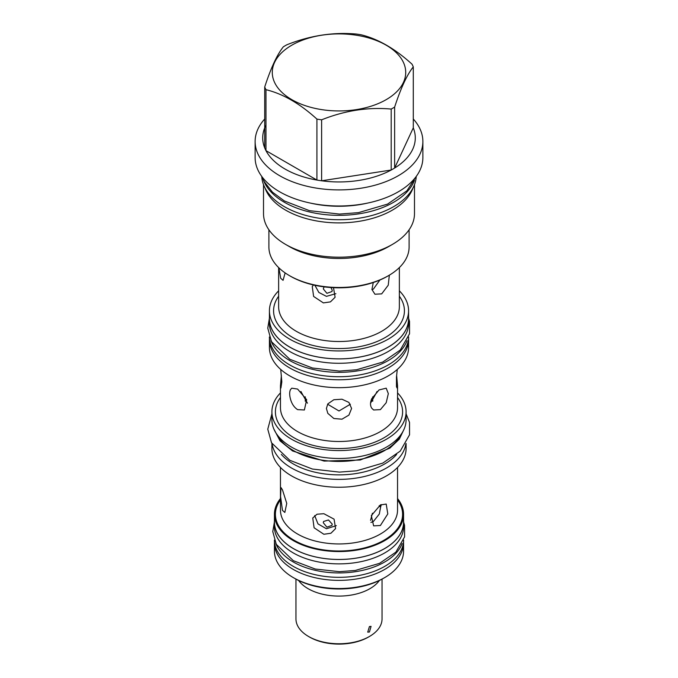 <?xml version="1.0" encoding="UTF-8"?>
<svg xmlns="http://www.w3.org/2000/svg" width="678" height="678" viewBox="0 0 678 678"><rect width="100%" height="100%" fill="white"/><g stroke="black" fill="none" stroke-linecap="round" stroke-linejoin="round"><path stroke-width="1.02" d="M324.109 286.862L323.287 288.896L326.915 293.32L331.949 291.548L332.228 290.277L330.957 287.531M335.881 293.667L326.415 296.354L318.863 292.455L314.889 285.285M379.909 280.006L373.392 289.082L371.976 289.743M300.896 391.503L307.448 403.19M336.347 525.62L326.415 528.747L317.974 523.882L314.677 515.543M381.104 504.576L379.316 514.017L373.392 521.475L370.917 522.433M274.463 541.934A64.563 37.273 0 0 0 274.437 543.086L274.437 551.265A64.563 37.273 0 0 0 293.345 577.622L294.642 578.368A62.732 36.222 0 0 0 383.358 578.368L384.655 577.622A64.563 37.273 0 0 0 403.563 551.265L403.563 543.086A64.563 37.273 0 0 0 403.537 541.934M294.642 578.368L293.345 577.622A64.563 37.273 0 0 0 384.655 577.622M274.437 543.086A64.563 37.273 0 0 0 293.345 569.452A64.563 37.273 0 0 0 363.705 577.529A64.563 37.273 0 0 0 403.563 543.086M403.613 540.154A64.622 37.307 180 0 1 363.62 574.512A64.622 37.307 180 0 1 293.311 566.393A64.622 37.307 0 0 1 274.387 540.154M402.156 543.51A64.622 37.307 180 0 1 357.247 571.41A64.622 37.307 180 0 1 293.311 562.003A64.622 37.307 0 0 1 275.844 543.51M403.622 526.569A64.622 37.307 180 0 1 363.73 561.037A64.622 37.307 180 0 1 293.311 552.951A64.622 37.307 0 0 1 274.378 526.569L274.378 522.179A64.622 37.307 0 0 0 293.311 548.561A64.622 37.307 180 0 0 363.73 556.646A64.622 37.307 180 0 0 403.622 522.179L403.622 526.569M403.563 520.662A64.622 37.307 180 0 1 403.622 522.179M274.437 520.662A64.622 37.307 0 0 0 274.378 522.179M280.463 498.55A64.563 37.273 0 0 0 274.437 514.271L274.437 522.179A64.563 37.273 0 0 0 293.345 548.536A64.563 37.273 0 0 0 363.705 556.621A64.563 37.273 0 0 0 403.563 522.179L403.563 514.271A64.563 37.273 0 0 0 397.537 498.55M274.437 514.271A64.563 37.273 0 0 0 293.345 540.629A64.563 37.273 0 0 0 363.705 548.714A64.563 37.273 0 0 0 403.563 514.271M323.847 534.264L314.1 527.789L312.744 518.009L317.024 514.221L323.847 513.704L334.076 519.153L335.585 528.611L330.906 533.255L323.847 534.264M380.392 525.518L373.62 525.865L371.332 515.602L380.392 504.957L386.206 504.059L387.799 513.916L380.392 525.518M282.455 510.365L280.556 496.406L280.989 487.575L282.455 489.804L286.752 503.398L284.836 512.458L282.455 510.365M271.903 443.463L271.903 448.505A67.097 38.739 0 0 0 291.557 475.897A67.097 38.739 0 0 0 364.679 484.295A67.097 38.739 0 0 0 406.097 448.505L406.097 443.471M272.141 443.861A67.097 38.739 0 0 0 291.557 468.032A67.097 38.739 0 0 0 362.077 477.015A67.097 38.739 0 0 0 405.859 443.861M396.638 454.43A64.622 37.307 180 0 1 293.311 463.947A64.622 37.307 0 0 1 281.362 454.43M401.173 434.293A64.622 37.307 180 0 1 293.311 450.506A64.622 37.307 0 0 1 276.827 434.293M280.463 392.901A67.097 38.739 0 0 0 271.903 411.826L271.903 419.733A67.097 38.739 0 0 0 291.557 447.124A67.097 38.739 0 0 0 364.679 455.523A67.097 38.739 0 0 0 406.097 419.733L406.097 411.826A67.097 38.739 0 0 0 397.537 392.901M271.903 411.826A67.097 38.739 0 0 0 291.557 439.217A67.097 38.739 0 0 0 364.679 447.616A67.097 38.739 0 0 0 406.097 411.826M297.608 389.07L306.668 399.715L304.38 409.978L297.608 409.631C294.201 407.427 291.82 403.91 290.472 399.088C289.404 395.003 289.404 391.842 290.472 389.613L291.794 388.172L297.608 389.07M327.83 413.368L326.406 408.461L327.83 403.885L333.839 399.74L341.975 399.215L348.916 402.427L351.594 408.461L348.916 415.097L341.975 419.19L333.839 418.496L327.83 413.368M371.73 408.207C370.12 405.664 370.12 402.503 371.73 398.732L379.036 389.943L386.206 388.172L388.325 393.647L386.206 402.707L380.392 409.631L373.62 409.978L371.73 408.207M396.63 375.451L397.537 385.731L397.088 388.045L396.461 386.638L396.461 377.163L397.274 369.451M280.726 369.451L281.828 381.9L280.912 388.045L280.463 385.731L281.37 375.451M408.537 338.475A69.571 40.163 180 0 1 408.571 339.602L408.571 347.509A69.571 40.163 180 0 1 365.62 384.621A69.571 40.163 180 0 1 289.811 375.909A69.571 40.163 180 0 1 269.429 347.509L269.429 339.602A69.571 40.163 180 0 1 269.463 338.475M408.571 339.602A69.571 40.163 180 0 1 365.62 376.714A69.571 40.163 180 0 1 289.811 368.001A69.571 40.163 180 0 1 269.429 339.602M408.614 336.966A69.622 40.197 180 0 1 365.289 373.748A69.622 40.197 180 0 1 289.769 364.95A69.622 40.197 0 0 1 269.386 336.966M407.012 340.737A69.622 40.197 180 0 1 358.569 370.713A69.622 40.197 180 0 1 289.769 360.56A69.622 40.197 0 0 1 270.988 340.737M408.622 323.084A69.622 40.197 180 0 1 365.645 360.221A69.622 40.197 180 0 1 289.769 351.509A69.622 40.197 0 0 1 269.378 323.084L269.378 318.694A69.622 40.197 0 0 0 289.769 347.119A69.622 40.197 180 0 0 365.645 355.831A69.622 40.197 180 0 0 408.622 318.694L408.622 323.084M408.571 317.109A69.622 40.197 180 0 1 408.622 318.694M269.429 317.109A69.622 40.197 0 0 0 269.378 318.694M399.367 290.82A69.571 40.163 180 0 1 408.571 310.787L408.571 318.694A69.571 40.163 180 0 1 365.62 355.797A69.571 40.163 180 0 1 289.811 347.094A69.571 40.163 180 0 1 269.429 318.694L269.429 310.787A69.571 40.163 180 0 1 278.633 290.82M408.571 310.787A69.571 40.163 180 0 1 365.62 347.89A69.571 40.163 180 0 1 289.811 339.186A69.571 40.163 180 0 1 269.429 310.787M285.141 272.912L283.057 280.345L280.692 278.251L278.87 267.81M268.895 229.774L268.895 246.995A70.105 40.477 0 0 0 289.43 275.615L290.413 276.192A68.707 39.671 0 0 0 387.587 276.192L388.57 275.615A70.105 40.477 0 0 0 409.105 246.995L409.105 229.774M289.43 275.615A70.105 40.477 0 0 0 388.57 275.615L387.587 276.192M388.57 246.623L392.376 244.427L388.57 246.623A70.105 40.477 0 0 1 289.43 246.623L285.624 244.427A75.487 43.578 0 0 0 392.376 244.427L392.376 244.427A75.487 43.578 180 0 0 414.487 213.612L414.487 184.636M263.513 184.636L263.513 213.612A75.487 43.578 0 0 0 285.624 244.427M412.97 188.009A75.487 43.578 180 0 1 392.376 210.138A75.487 43.578 0 0 1 317.245 221.053A75.487 43.578 0 0 1 265.03 188.009M416.224 176.458A77.258 44.604 180 0 1 367.501 216.587A77.258 44.604 180 0 1 284.37 206.671A77.258 44.604 0 0 1 261.776 176.458M414.419 180.424A77.258 44.604 180 0 1 360.586 213.562A77.258 44.604 180 0 1 284.37 202.273A77.258 44.604 0 0 1 263.581 180.433M309.99 202.993A77.207 44.579 0 0 0 368.01 202.993M255.123 141.473L255.123 157.559A83.877 48.426 0 0 0 306.897 202.298A83.877 48.426 0 0 0 398.308 191.798A83.877 48.426 0 0 0 422.877 157.559L422.877 141.473A83.877 48.426 180 0 1 398.308 175.721A83.877 48.426 0 0 1 306.897 186.221A83.877 48.426 0 0 1 255.123 141.473A83.877 48.426 0 0 1 264.717 118.989M413.283 118.989A83.877 48.426 180 0 1 422.877 141.473M394.638 107.073L394.638 168.034L413.283 127.862A76.292 44.045 0 0 1 394.638 168.034A76.292 44.045 180 0 1 392.943 169.051A76.292 44.045 0 0 1 391.198 170.025L391.198 109.056A76.292 44.045 0 0 0 392.943 108.082A76.292 44.045 0 0 0 394.638 107.073C400.859 88.021 407.071 74.631 413.283 66.893A76.292 44.045 0 0 0 412.029 64.181C395.045 48.714 378.07 38.917 361.086 34.773A76.292 44.045 0 0 0 356.382 34.044C333.186 31.968 309.999 35.561 286.802 44.807A76.292 44.045 0 0 0 285.057 45.79A76.292 44.045 0 0 0 283.362 46.799C277.141 54.528 270.929 67.919 264.717 86.97A76.292 44.045 0 0 0 265.971 89.682C282.955 93.827 299.93 103.632 316.914 119.091A76.292 44.045 0 0 0 321.618 119.82C344.814 110.573 368.001 106.988 391.198 109.056M413.283 127.862L413.283 66.893M291.828 45.18A66.715 38.519 0 0 0 291.828 99.658A66.715 38.519 0 0 0 386.172 99.658A66.715 38.519 0 0 0 386.172 45.18A66.715 38.519 0 0 0 291.828 45.18M265.971 125.15A76.292 44.045 0 0 0 264.717 147.94L264.717 86.97M264.717 147.94A76.292 44.045 0 0 0 265.971 150.652A76.292 44.045 0 0 0 316.914 180.06A76.292 44.045 0 0 0 321.618 180.789A76.292 44.045 0 0 0 391.198 170.025L321.618 180.789L321.618 119.82M316.914 119.091L316.914 180.06L265.971 150.652L265.971 89.682M333.5 287.684L335.101 297.261L330.432 301.888L323.372 302.897L313.617 296.439L312.261 286.658L313.389 284.946M389.341 275.166L388.248 285.192L381.689 293.871L374.926 294.227L371.934 289.489L373.264 282.523M327.618 404.215L339 410.978L350.382 404.215M370.552 403.19L377.104 391.503M305.278 401.232L305.278 396.825M372.425 513.229L370.535 520.357M332.228 524.119L328.474 519.958L323.55 521.492L323.287 522.738L326.915 527.162L331.949 525.391L332.228 524.119M379.188 505.72L379.994 506.729L381.121 505.754M298.617 580.478A43.68 25.222 0 0 0 308.109 588.69A43.68 25.222 0 0 0 379.383 580.478M369.434 636.489L368.451 637.057A41.646 24.044 0 0 1 309.549 637.057L308.566 636.489A43.045 24.849 0 0 0 369.434 636.489A43.045 24.849 0 0 0 382.045 618.912L382.045 579.105M369.434 632.006L367.722 632.142L369.434 626.557L371.061 626.37L369.434 632.006M295.955 579.105L295.955 618.912A43.045 24.849 0 0 0 308.566 636.489L309.549 637.057M372.722 401.232L372.722 396.825M280.463 499.923A63.596 36.714 0 0 0 294.032 540.239A63.596 36.714 0 0 0 374.561 544.714A63.596 36.714 0 0 0 397.537 499.923M280.463 467.439L280.463 510.144A58.537 33.798 0 0 0 297.608 534.044A58.537 33.798 0 0 0 361.399 541.366A58.537 33.798 0 0 0 397.537 510.144L397.537 467.439M280.463 397.478A63.596 36.714 0 0 0 294.032 437.785A63.596 36.714 0 0 0 374.561 442.268A63.596 36.714 0 0 0 397.537 397.478M280.463 385.731L280.463 407.698A58.537 33.798 0 0 0 297.608 431.598A58.537 33.798 0 0 0 361.399 438.92A58.537 33.798 0 0 0 397.537 407.698L397.537 385.731M278.633 296.227A65.427 37.773 0 0 0 292.735 337.491A65.427 37.773 0 0 0 375.434 342.161A65.427 37.773 0 0 0 399.367 296.227M278.633 267.581L278.633 306.659A60.367 34.849 0 0 0 296.311 331.305A60.367 34.849 0 0 0 362.103 338.856A60.367 34.849 0 0 0 399.367 306.659L399.367 267.581M404.156 428.979L399.334 439.132L389.867 448.133L360.196 460.023L324.126 461.074L292.549 450.946L280.039 440.853L273.844 428.979M301.176 392.782L301.176 391.757M376.824 392.782L376.824 391.757M415.987 176.788L406.893 190.823L387.553 204.112L358.493 212.629L339.458 214.087L309.473 210.672L284.37 200.951L272.48 192.188L264.251 181.687L262.013 176.788M403.613 522.043L404.571 525.289L404.588 536.857L395.876 552.138L379.587 563.325L355.28 570.461L339.381 571.673L315.278 569.045L293.311 560.672L276.302 544.366L272.776 531.594L274.387 522.043M408.614 318.253L409.537 321.423L409.546 333.746L400.232 350.068L382.739 362.086L356.552 369.764L339.415 371.078L312.414 368.001L289.777 359.23L271.531 341.754L267.768 328.144L269.386 318.253M406.097 413.834L409.537 422.462L409.546 434.784L400.232 451.107L382.739 463.125L356.552 470.812L339.415 472.117L312.414 469.04L289.777 460.269L271.531 442.793L267.768 429.182L271.903 413.834"/></g></svg>
